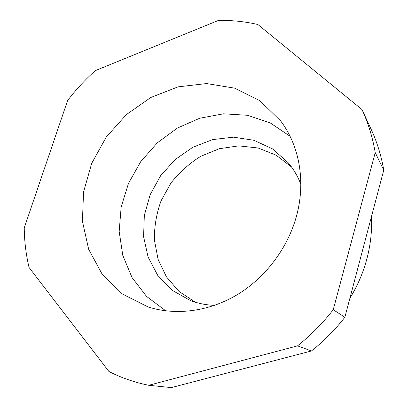 <?xml version="1.0" encoding="UTF-8"?>
<svg xmlns="http://www.w3.org/2000/svg" width="408" height="408" viewBox="0 0 408 408"><rect width="100%" height="100%" fill="white"/><g stroke="black" fill="none" stroke-linecap="round" stroke-linejoin="round"><path stroke-width="0.61" d="M361.988 109.558L257.871 24.505C244.887 21.542 231.744 20.181 218.433 20.425L95.293 70.64C85.134 79.718 75.908 89.678 67.611 100.531L24.24 227.868C24.393 241.296 25.995 254.5 29.045 267.475L108.936 371.499C121.293 377.818 134.569 382.408 148.757 385.28L171.304 387.6L311.462 350.957L297.503 345.877C310.753 335.33 322.667 323.279 333.239 309.723L344.867 317.251L383.76 170.085L375.222 152.612C372.601 137.297 368.189 122.946 361.988 109.558L371.188 129.402C377.063 142.091 381.256 155.652 383.76 170.085M311.462 350.957C323.865 341.134 335.004 329.899 344.867 317.251M296.188 217.199C306.127 182.294 299.538 145.753 280.607 120.88L259.927 100.761L234.585 88.159L206.621 83.553L178.066 86.853L150.766 97.507L126.378 114.612L106.309 136.996L91.729 163.292L83.553 191.933L82.421 221.218L88.653 249.283L102.158 274.191L122.369 294.015L148.145 306.964C175.45 315.68 208.289 311.773 236.62 295.066C264.863 278.231 287.155 249.13 296.188 217.199M297.503 345.877L148.757 385.28M375.222 152.612L333.239 309.723M349.875 298.294C357.581 285.748 363.283 272.473 366.981 258.473C370.622 244.469 372.127 230.484 371.489 216.526M291.577 167.045L276.104 155.152L258.106 147.997L238.787 145.865L219.341 148.706L200.894 156.228C189.404 163.363 179.428 172.293 170.962 183.019L161.099 200.736C156.473 213.527 154.234 226.603 154.382 239.965L158.059 259.269L166.403 276.823L179.056 291.49L195.361 302.216M300.839 184.207C297.753 176.231 293.556 169.085 288.247 162.782L272.62 148.951L253.904 140.286L233.458 137.165L212.67 139.592L192.846 147.252L175.165 159.548L160.65 175.68L150.159 194.672L144.33 215.409L143.585 236.645L148.099 257.086L157.738 275.38L172.054 290.231L190.24 300.466C197.936 303.419 206.06 305.046 214.608 305.347M290.047 136.267L270.116 122.834L247.488 115.286L223.584 113.801L199.767 118.223L177.307 128.117L157.325 142.831L140.791 161.542L128.52 183.289L121.161 206.989L119.172 231.453L122.788 255.403L132.019 277.506L146.559 296.417L165.781 310.845"/></g></svg>
